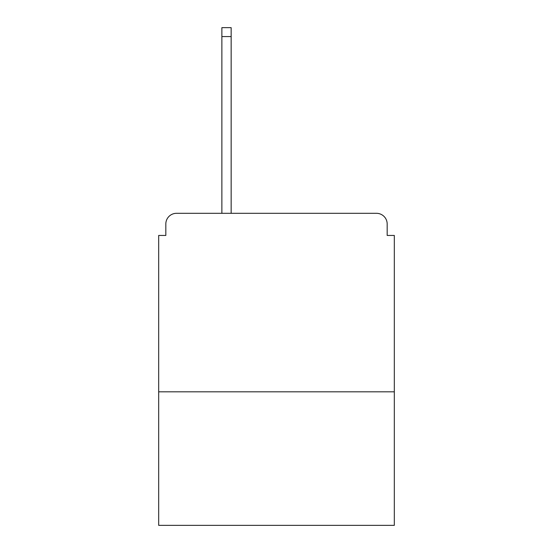<?xml version="1.0" encoding="UTF-8"?>
<svg xmlns="http://www.w3.org/2000/svg" width="553" height="553" viewBox="0 0 553 553"><rect width="100%" height="100%" fill="white"/><g stroke="black" fill="none" stroke-linecap="round" stroke-linejoin="round"><path stroke-width="0.83" d="M394.317 391.821L394.317 235.44L387.176 235.44L387.176 224.013A10.707 10.707 0 0 0 376.469 213.306L176.531 213.306A10.707 10.707 0 0 0 165.824 224.013L165.824 235.44L158.683 235.44L158.683 525.35L394.317 525.35L394.317 391.821L158.683 391.821M165.824 224.013L165.824 235.44M376.469 213.306L332.194 213.306M220.806 213.306L176.531 213.306M387.176 235.44L387.176 224.013M231.154 36.574L221.877 36.574L221.877 27.65L231.154 27.65L231.154 213.306M221.877 36.574L221.877 213.306"/></g></svg>
